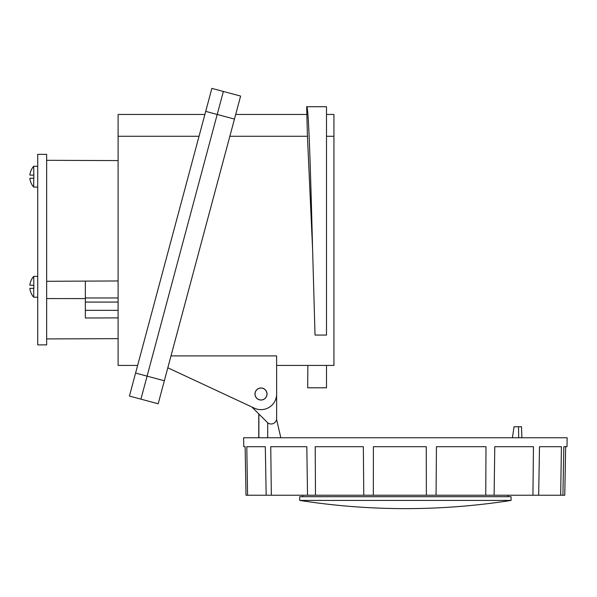 <?xml version="1.0" encoding="UTF-8"?>
<svg xmlns="http://www.w3.org/2000/svg" width="597" height="597" viewBox="0 0 597 597"><rect width="100%" height="100%" fill="white"/><g stroke="black" fill="none" stroke-linecap="round" stroke-linejoin="round"><path stroke-width="0.9" d="M204.875 114.467L118.102 114.467L118.102 365.431L137.631 365.431M199.032 136.273L118.102 136.273M164.339 380.767L158.175 403.773L140.922 399.147L147.086 376.14L140.922 399.147L129.422 396.065L205.704 111.378L211.868 88.378L223.368 91.46L217.204 114.467L223.368 91.46L240.621 96.08L164.339 380.767L147.086 376.14L217.204 114.467L234.457 119.087M312.612 249.762L307.433 136.273L229.852 136.273L171.003 355.902L276.627 355.902L276.627 394.005L276.627 365.431L333.939 365.431L333.939 114.467L326.499 114.467M276.627 419.587L280.829 437.773L276.627 419.587L276.627 394.005A15.626 15.626 0 0 1 254.397 408.169L167.817 367.797M276.627 418.512A5.477 5.477 0 0 1 267.277 422.385L251.897 407.005L240.158 401.535M326.499 136.273L333.939 136.273M326.499 335.066L315.029 335.066L312.604 249.621C310.627 173.361 308.619 104.773 306.664 106.721L326.499 106.721L326.499 335.066L315.029 335.066M307.433 136.273L306.664 106.721M254.971 394.005A6.03 6.03 0 0 0 261.001 400.035A6.03 6.03 0 0 0 267.031 394.005A6.03 6.03 0 0 0 261.001 387.975A6.03 6.03 0 0 0 254.971 394.005M307.858 365.431L307.686 387.789L326.499 387.789L326.499 365.431M521.875 437.773L521.494 426.758L514.047 426.758L512.42 437.773M258.889 437.773L258.889 414.012M258.77 437.773L258.77 413.893M405.385 496.711L299.701 496.711L299.701 500.42L511.069 500.42L511.069 496.711L405.385 496.711M267.702 422.78L267.702 437.773L267.702 422.81L267.277 422.385M518.517 426.758L518.703 437.773M562.919 495.226L563.799 446.698L566.993 446.698L567.15 437.773L243.621 437.773L243.777 446.698L245.136 446.698L246.001 495.226L564.769 495.226L565.643 446.698M307.522 495.226L306.821 446.698L270.754 446.698L271.329 495.226M266.165 495.226L265.314 446.698L246.792 446.698L247.583 495.226M363.782 495.226L363.334 446.698L315.209 446.698L315.492 495.226M426.37 495.226L426.251 446.698L373.394 446.698L373.334 495.226M485.764 495.226L485.988 446.698L436.452 446.698L436.064 495.226M532.927 495.226L533.457 446.698L494.779 446.698L494.115 495.226M560.673 495.226L561.426 446.698L539.494 446.698L538.666 495.226M266.919 393.356A5.955 5.955 0 0 1 261.001 399.96A5.955 5.955 0 0 1 255.046 394.005A5.955 5.955 0 0 1 260.673 388.065A5.955 5.955 0 0 1 266.919 393.356M135.586 373.058L147.086 376.14L217.204 114.467L205.704 111.378M37.723 249.621L37.723 344.887L46.656 344.887L46.656 154.354L37.723 154.354L37.723 249.621M118.102 317.895L85.356 317.992L85.356 281.105L46.656 281.291M46.656 298.567L85.356 298.597M118.102 280.963L85.356 281.105M118.102 302.075L85.356 302.075M37.723 166.257L33.716 166.257L33.85 178.197L29.85 178.272A15.425 15.425 -90 0 0 32.096 184.824L32.029 184.861A15.477 15.477 0 0 0 33.716 187.092L37.723 187.092M29.85 178.272L33.716 178.204L33.716 187.092M33.85 175.152L29.85 175.085A15.425 15.425 -90 0 1 32.096 168.526L32.029 168.488A15.477 15.477 0 0 1 33.716 166.257M33.716 175.152L29.85 175.085M37.723 276.366L33.716 276.366L33.85 288.314L29.85 288.381A15.425 15.425 -90 0 0 32.096 294.933L32.029 294.978A15.477 15.477 0 0 0 33.716 297.209L37.723 297.209M29.85 288.381L33.716 288.314L33.716 297.209M33.85 285.262L29.85 285.194A15.425 15.425 -90 0 1 32.096 278.642L32.029 278.605A15.477 15.477 0 0 1 33.716 276.366M33.716 285.262L29.85 285.194M118.102 310.343L85.356 310.343M235.696 114.467L306.664 114.467M118.102 297.955L85.356 297.955M302.679 496.711L302.679 495.226M508.092 496.711L508.092 495.226M299.701 500.42A684.722 684.722 0 0 0 511.069 500.42M118.102 338.648L46.656 338.932M118.102 160.593L46.656 160.309"/></g></svg>
